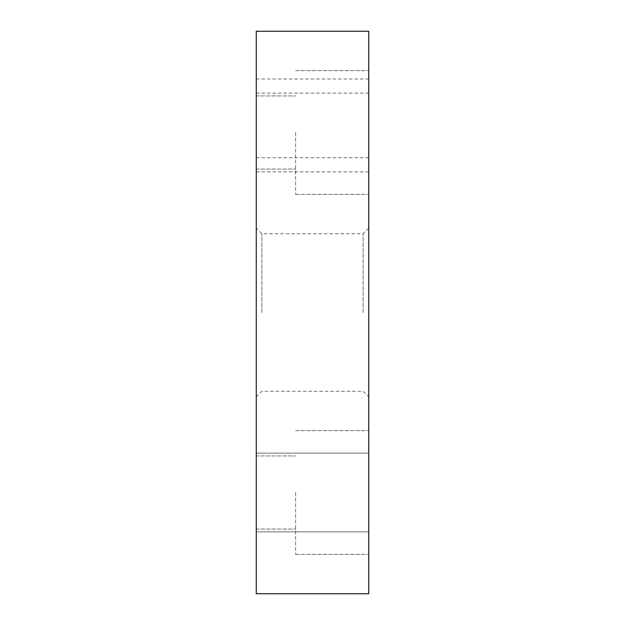 <?xml version="1.0" encoding="UTF-8"?>
<svg xmlns="http://www.w3.org/2000/svg" width="625" height="625" viewBox="0 0 625 625"><rect width="100%" height="100%" fill="white"/><g stroke="black" fill="none" stroke-linecap="round" stroke-linejoin="round"><path stroke-width="0.47" stroke-dasharray="3.12 2.34" d="M368.75 492.5L368.75 554.375L368.75 492.5M256.25 492.5L256.25 453.125L256.25 492.5M368.75 132.5L368.75 194.375L368.75 132.5M256.25 132.5L256.25 171.875L256.25 132.5M368.75 118.391L368.75 157.766L368.75 118.391M256.25 118.391L256.25 157.766L256.25 118.391M256.25 312.5L256.25 228.125L256.25 312.5M261.875 312.5L261.875 233.75L261.875 312.5M363.125 312.5L363.125 233.75L363.125 312.5M368.75 312.5L368.75 396.875L368.75 312.5M295.625 132.5L295.625 194.375L295.625 132.5M295.625 492.5L295.625 554.375L295.625 492.5M256.25 593.75L368.75 593.75L368.75 31.25L256.25 31.25L256.25 593.75M256.25 453.125L368.75 453.125L256.25 453.125M256.25 93.125L368.75 93.125M256.25 79.016L368.75 79.016M368.75 228.125L363.125 233.75L261.875 233.75L256.25 228.125M256.25 396.875L261.875 391.25L363.125 391.25L368.75 396.875M295.625 70.625L368.75 70.625L295.625 70.625M256.25 95.938L295.625 95.938L256.25 95.938M295.625 430.625L368.75 430.625L295.625 430.625M256.25 455.938L295.625 455.938L256.25 455.938M256.25 169.062L295.625 169.062L256.25 169.062M295.625 194.375L368.75 194.375L295.625 194.375M256.25 529.062L295.625 529.062L256.25 529.062M295.625 554.375L368.75 554.375L295.625 554.375M256.25 157.766L368.75 157.766M256.25 531.875L368.75 531.875L256.25 531.875M256.25 171.875L368.75 171.875"/><path stroke-width="0.94" d="M368.75 593.75L256.25 593.75L256.25 31.25L368.75 31.25L368.75 593.75"/></g></svg>
